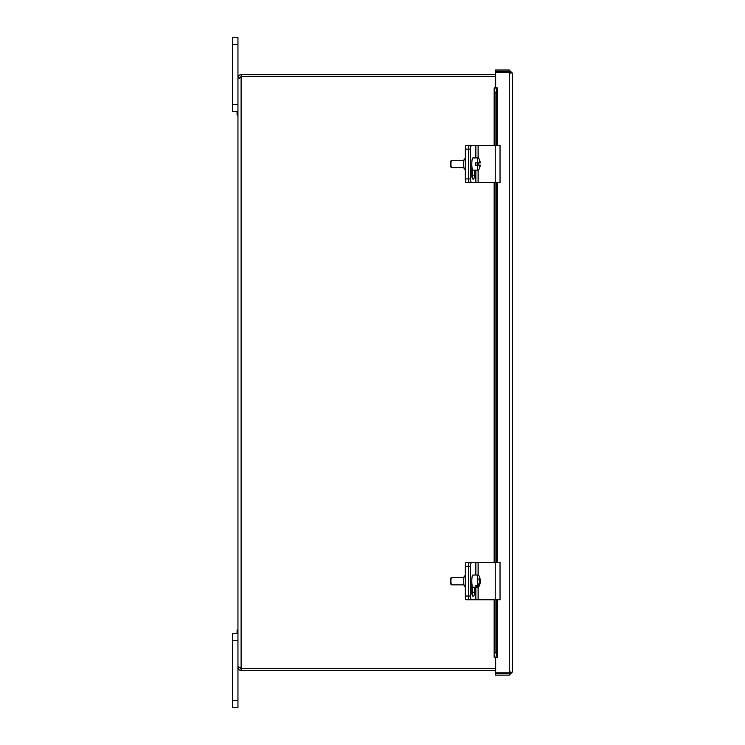 <?xml version="1.0" encoding="UTF-8"?>
<svg xmlns="http://www.w3.org/2000/svg" width="745" height="745" viewBox="0 0 745 745"><rect width="100%" height="100%" fill="white"/><g stroke="black" fill="none" stroke-linecap="round" stroke-linejoin="round"><path stroke-width="1.12" d="M237.953 111.88L237.078 112.346L237.078 114.991L237.953 115.456M237.953 629.693L237.078 630.158L237.078 632.803L237.953 633.269L232.589 633.269L237.953 633.269L232.589 633.269L232.589 707.75L237.953 707.75L237.953 667.157L238.512 666.775M495.649 74.64L241.296 74.64L241.296 76.4L495.649 76.4M495.649 668.6L241.268 668.6A2.086 2.086 0 0 0 241.11 668.023L237.953 667.157L237.953 77.992L239.713 78.113L241.11 76.4L241.296 74.64M240.384 77.778L241.11 77.126L237.953 77.797C238.204 75.878 239.257 74.826 241.11 74.64M237.953 44.7L237.953 37.25L232.589 37.25L232.589 44.7L237.953 44.7L237.953 77.797L239.713 77.797M241.11 668.749L241.11 670.509C239.257 670.323 238.204 669.271 237.953 667.352L239.713 667.352L241.11 668.749L241.11 670.509M241.296 670.509L495.649 670.509M241.296 668.749L495.649 668.749M240.03 667.175L237.953 667.157M495.649 76.549L241.268 76.549A2.086 2.086 0 0 1 241.11 77.126L241.11 668.023M238.521 78.374L237.953 77.992L237.953 104.281L232.589 104.281L232.589 111.731L237.953 111.731M510.651 73.178L509.254 71.781L495.649 71.781L495.649 70.021L509.254 70.021L512.411 73.178L512.411 671.971L510.344 672.688A1.974 1.974 0 0 1 509.422 673.359A1.974 1.974 0 0 0 510.344 672.688M495.965 87.919L494.233 87.919L495.006 92.389L496.738 92.389L495.965 87.919L497.315 87.919L495.649 87.91L495.649 72.256L509.254 72.256L512.411 73.178M509.254 71.781L509.254 70.021M510.651 671.971L509.254 673.368L495.649 673.368L495.649 675.128L509.254 675.128L512.411 671.971M496.738 599.753L496.738 652.76L495.006 652.76L494.233 657.23L497.315 657.23L495.649 657.239L495.649 672.893L509.254 672.893L509.254 72.256L510.474 72.489M509.254 673.368L509.254 675.128M509.254 672.893L510.474 672.661M494.205 87.919L494.205 145.396M496.738 92.389L496.738 145.396M496.738 182.646L496.738 562.503M495.965 657.23L496.738 652.76M494.233 657.23L494.205 599.753M495.006 92.389L495.006 145.396M495.006 182.646L495.006 562.503M495.006 599.753L495.006 652.76M497.315 657.23L497.315 599.753M497.325 87.919L497.315 145.396M237.953 633.269L232.589 633.269M232.589 44.7L232.589 104.281M469.061 599.753A3.725 0.643 -90 0 1 468.419 596.028A3.725 1.332 90 0 0 469.75 599.753L471.836 599.753A3.725 1.332 -90 0 1 470.505 596.028L465.336 596.028A3.725 0.643 90 0 0 465.988 599.753L473.503 599.753M471.836 599.753L500.025 599.753L500.025 562.503L469.75 562.503A3.725 1.332 90 0 0 468.419 566.228A3.725 0.643 -90 0 1 469.061 562.503L465.988 562.503A3.725 0.643 90 0 0 465.336 566.228L465.336 596.028M465.336 566.228L468.419 566.228L468.419 596.028L468.419 566.228L470.505 566.228L470.505 596.028M465.336 576.006L464.535 576.006A5.122 0.894 90 0 0 463.651 581.128A5.122 0.894 90 0 0 464.535 586.25L465.336 586.25M469.061 562.503L471.65 562.503M469.061 182.646A3.725 0.643 -90 0 1 468.419 178.921A3.725 1.332 90 0 0 469.75 182.646L471.836 182.646A3.725 1.332 -90 0 1 470.505 178.921L465.336 178.921A3.725 0.643 90 0 0 465.988 182.646L469.75 182.646M471.836 182.646L500.025 182.646L500.025 145.396L469.75 145.396A3.725 1.332 90 0 0 468.419 149.121A3.725 0.643 -90 0 1 469.061 145.396L465.988 145.396A3.725 0.643 90 0 0 465.336 149.121L465.336 178.921M465.336 149.121L468.419 149.121L468.419 178.921L468.419 149.121L470.505 149.121L470.505 178.921M465.336 158.899L464.535 158.899A5.122 0.894 90 0 0 463.651 164.021A5.122 0.894 90 0 0 464.535 169.143L465.336 169.143M469.061 145.396L471.65 145.396M471.65 182.646L473.503 182.646M479.827 581.109L480.311 581.109A11.119 5.96 6.4 0 1 480.32 581.491A11.119 5.96 6.4 0 1 480.171 582.366L479.519 582.357M479.873 578.269A11.091 9.164 165 0 1 480.292 580.206A11.091 9.164 165 0 1 480.311 581.109M479.976 583.782A11.119 5.96 -173.6 0 0 480.125 583.251A11.119 5.96 -173.6 0 0 480.171 582.357A11.091 9.164 165 0 1 477.964 586.771L476.102 586.771L476.241 585.551M476.102 586.771A6.1 1.062 -90 0 1 475.776 585.551L477.638 585.551A11.091 9.164 -15 0 0 479.845 581.147A11.119 5.96 -173.6 0 0 478.886 579.731A10.505 8.679 -15 0 0 479.035 578.474A11.119 5.96 6.4 0 1 479.985 579.899A11.091 9.164 -15 0 0 479.268 576.379A11.147 11.147 0 0 0 478.653 575.252A6.1 1.062 -90 0 0 478.374 575.028L472.87 575.028A6.1 1.062 -90 0 0 471.976 577.813A6.1 1.062 -90 0 0 471.939 584.043A6.1 1.062 -90 0 0 472.87 587.228L478.374 587.228A6.1 1.062 -90 0 1 477.964 586.771M479.985 579.899L479.035 579.899M477.638 585.551A6.1 1.062 -90 0 1 477.387 578.865A6.1 1.062 -90 0 1 478.374 575.028M480.125 583.251A11.147 11.147 0 0 1 478.653 587.004A6.1 1.062 -90 0 1 478.374 587.228M451.479 577.459L450.772 578.195A2.98 0.522 90 0 0 450.427 579.508A2.98 0.522 90 0 0 450.772 584.061L451.479 584.797A3.725 0.643 -90 0 1 451.051 579.098A3.725 0.643 -90 0 1 451.479 577.459A3.725 0.643 -90 0 1 451.6 577.403L463.93 577.403M463.93 584.853L451.6 584.853A3.725 0.643 -90 0 1 451.479 584.797M477.331 165.139A6.1 1.062 -90 0 0 478.374 170.121A6.1 1.062 -90 0 0 478.653 169.897A11.147 11.147 0 0 0 480.274 165.139L480.208 165.139A11.119 10.951 90 0 1 479.631 167.746L479.37 167.746A11.119 10.951 -90 0 0 479.948 165.139L475.468 165.139A6.1 1.062 -90 0 1 475.468 162.904L479.948 162.904A11.119 10.951 -90 0 0 479.37 160.296L479.37 160.296M479.631 160.296A11.119 10.951 90 0 1 480.208 162.904L479.948 162.904M480.208 162.904L480.274 162.904A11.147 11.147 0 0 0 478.653 158.145A6.1 1.062 -90 0 0 478.374 157.921A6.1 1.062 -90 0 0 477.331 162.904M477.545 162.904A6.1 1.062 -90 0 1 477.545 165.139M463.93 167.746L451.6 167.746A3.725 0.643 -90 0 1 451.479 167.69A3.725 0.643 -90 0 1 450.949 164.021A3.725 0.643 -90 0 1 451.479 160.352L450.772 161.088A2.98 0.522 90 0 0 450.343 164.021A2.98 0.522 90 0 0 450.772 166.954A2.98 0.522 90 0 0 450.865 167.001M451.479 160.352A3.725 0.643 -90 0 1 451.6 160.296L463.93 160.296M478.374 170.121L472.87 170.121A6.1 1.062 -90 0 1 471.808 164.021A6.1 1.062 -90 0 1 472.87 157.921L478.374 157.921M470.505 566.228A3.725 1.332 -90 0 1 471.836 562.503M474.593 587.228L474.593 592.303A3.967 1.415 -90 0 1 473.177 596.261A3.967 1.415 -90 0 1 471.753 592.303L471.753 581.603M472.134 594.985A3.967 1.415 90 0 0 472.507 592.303L472.507 586.864M470.505 149.121A3.725 1.332 -90 0 1 471.836 145.396M474.593 170.121L474.593 175.196A3.967 1.415 -90 0 1 473.177 179.154A3.967 1.415 -90 0 1 471.753 175.196L471.753 164.496M472.134 177.878A3.967 1.415 90 0 0 472.507 175.196L472.507 169.758M508.146 672.893L508.146 673.368A6.78 6.78 0 0 1 507.047 672.893A6.78 6.78 0 0 0 508.146 673.368A6.78 6.78 0 0 1 507.047 672.893M494.205 182.646L494.205 562.503M497.315 182.646L497.315 562.503M232.589 640.719L237.953 640.719M237.953 700.3L232.589 700.3M475.841 562.503L475.841 575.028M475.841 587.228L475.841 599.753M474.593 592.303L472.507 592.303M478.113 562.503L478.113 575.028M478.113 587.228L478.113 599.753M495.229 562.503L495.229 599.753M475.841 145.396L475.841 157.921M475.841 170.121L475.841 182.646M474.593 175.196L472.507 175.196M478.113 145.396L478.113 157.921M478.113 162.904L478.113 165.139M478.113 170.121L478.113 182.646M495.229 145.396L495.229 182.646M494.159 657.23L494.159 599.753M494.159 562.503L494.159 182.646M494.159 145.396L494.159 87.919M480.32 581.491A11.147 11.147 0 0 0 480.292 580.206M450.772 166.954L451.479 167.69"/></g></svg>
